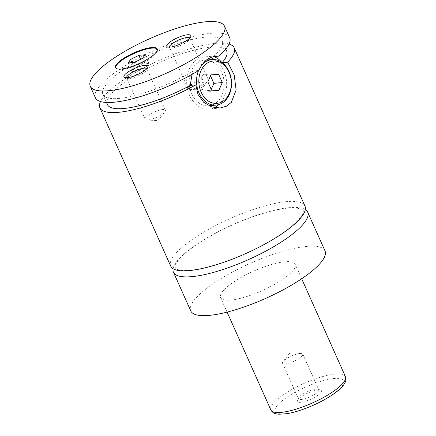 <?xml version="1.0" encoding="UTF-8"?>
<svg xmlns="http://www.w3.org/2000/svg" width="436" height="436" viewBox="0 0 436 436"><rect width="100%" height="100%" fill="white"/><g stroke="black" fill="none" stroke-linecap="round" stroke-linejoin="round"><path stroke-width="0.33" stroke-dasharray="2.18 1.64" d="M305.314 209.563A73.531 19.157 -24.1 0 0 288.796 207.721A73.531 19.157 -24.1 0 0 216.812 232.415A73.531 19.157 -24.1 0 0 173.092 268.712M304.971 206.086A73.531 19.157 -24.1 0 0 230.028 218.627A73.531 19.157 -24.1 0 0 170.727 266.14M115.633 67.896A22.879 5.957 -24.1 0 0 115.731 68.196A22.879 5.957 -24.1 0 0 121.606 69.569A22.879 5.957 -24.1 0 0 145.679 60.98A22.879 5.957 -24.1 0 0 157.5 49.513A22.879 5.957 -24.1 0 0 157.336 49.241M198.549 70.588A22.879 17.451 -95.5 0 1 202.048 64.855M197.65 62.86A22.879 17.451 -95.5 0 1 204.462 60.25A22.879 17.451 -95.5 0 1 223.216 76.687A22.879 17.451 -95.5 0 1 215.689 103.179A22.879 17.451 -95.5 0 1 208.877 105.79A22.879 17.451 -95.5 0 1 190.123 89.353A22.879 17.451 -95.5 0 1 197.65 62.86M198.832 70.414L193.448 70.937L192.031 74.387M214.299 107.632A26.144 19.947 -95.5 0 1 209.193 109.044A26.144 19.947 -95.5 0 1 187.763 90.257A26.144 19.947 -95.5 0 1 196.364 59.977A26.144 19.947 -95.5 0 1 204.146 56.996A26.144 19.947 -95.5 0 1 210.027 57.557M214.441 59.541A26.144 19.947 -95.5 0 1 218.807 104.569M222.186 62.691L221.739 62.364M300.791 402.275A13.156 3.428 155.9 0 1 297.477 400.439A13.156 3.428 155.9 0 1 305.74 394.073A13.156 3.428 155.9 0 1 318.051 389.953A13.156 3.428 155.9 0 1 320.602 390.095A13.156 3.428 155.9 0 1 316.067 396.488A13.156 3.428 155.9 0 1 300.791 402.275M315.904 389.108A11.113 2.894 155.9 0 1 318.062 389.228A11.113 2.894 155.9 0 1 318.754 389.773A11.113 2.894 155.9 0 1 313.015 395.343A11.113 2.894 155.9 0 1 301.325 399.518A11.113 2.894 155.9 0 1 298.469 398.847A11.113 2.894 155.9 0 1 298.529 397.97A11.113 2.894 155.9 0 1 305.505 392.591A11.113 2.894 155.9 0 1 315.904 389.108M299.963 353.465A11.113 2.894 155.9 0 1 301.2 353.427A11.113 2.894 155.9 0 1 302.813 354.13A11.113 2.894 155.9 0 1 297.074 359.7A11.113 2.894 155.9 0 1 285.378 363.875A11.113 2.894 155.9 0 1 282.528 363.204A11.113 2.894 155.9 0 1 283.078 361.537A11.113 2.894 155.9 0 1 299.963 353.465M169.446 47.148A11.113 2.894 -24.1 0 0 169.49 47.273A11.113 2.894 -24.1 0 0 170.187 47.818A11.113 2.894 -24.1 0 0 172.345 47.938A11.113 2.894 -24.1 0 0 182.744 44.456A11.113 2.894 -24.1 0 0 189.72 39.077A11.113 2.894 -24.1 0 0 189.78 38.199A11.113 2.894 -24.1 0 0 189.715 38.079M190.864 89.342A11.113 2.894 -24.1 0 0 207.749 81.27A11.113 2.894 -24.1 0 0 208.299 79.603A11.113 2.894 -24.1 0 0 205.443 78.932A11.113 2.894 -24.1 0 0 193.753 83.107A11.113 2.894 -24.1 0 0 188.014 88.677A11.113 2.894 -24.1 0 0 189.622 89.38A11.113 2.894 -24.1 0 0 190.864 89.342M126.565 77.761A11.113 2.894 -24.1 0 0 126.609 77.886A11.113 2.894 -24.1 0 0 127.301 78.431A11.113 2.894 -24.1 0 0 129.459 78.556A11.113 2.894 -24.1 0 0 139.858 75.074A11.113 2.894 -24.1 0 0 146.839 69.695A11.113 2.894 -24.1 0 0 146.894 68.812A11.113 2.894 -24.1 0 0 146.828 68.697M147.984 119.96A11.113 2.894 -24.1 0 0 164.868 111.889A11.113 2.894 -24.1 0 0 165.413 110.215A11.113 2.894 -24.1 0 0 162.563 109.55A11.113 2.894 -24.1 0 0 150.867 113.725A11.113 2.894 -24.1 0 0 145.128 119.29A11.113 2.894 -24.1 0 0 146.741 119.993A11.113 2.894 -24.1 0 0 147.984 119.96M284.686 261.769A40.853 10.644 -24.1 0 0 241.691 277.116A40.853 10.644 -24.1 0 0 220.594 297.581A40.853 10.644 -24.1 0 0 231.08 300.039A40.853 10.644 -24.1 0 0 274.075 284.692A40.853 10.644 -24.1 0 0 295.172 264.221A40.853 10.644 -24.1 0 0 284.686 261.769M325.005 250.874A73.531 19.157 -24.1 0 0 306.127 246.46A73.531 19.157 -24.1 0 0 228.742 274.086A73.531 19.157 -24.1 0 0 190.761 310.928M229.069 44.052A73.531 19.157 -24.1 0 0 159.227 60.359A73.531 19.157 -24.1 0 0 100.52 101.555M226.715 51.154A65.362 17.026 -24.1 0 0 160.099 62.299A65.362 17.026 -24.1 0 0 107.387 104.531M213.444 56.658A65.362 17.026 -24.1 0 0 222.207 41.071A65.362 17.026 -24.1 0 0 155.587 52.222A65.362 17.026 -24.1 0 0 102.874 94.454A65.362 17.026 -24.1 0 0 193.448 70.937M229.663 37.736A73.531 19.157 -24.1 0 0 154.72 50.276A73.531 19.157 -24.1 0 0 95.419 97.789M211.231 89.407L210.386 91.337L218.801 90.519M210.386 91.337L203.171 91.004L211.58 90.187M203.171 91.004L199.448 82.687L207.863 81.875M199.448 82.687L202.953 74.703L211.362 73.891M202.953 74.703L210.893 74.965M210.168 75.036L210.517 75.815M148.878 63.378L142.806 63.967L134.408 68.087L132.081 71.618L138.152 71.03L146.55 66.91L148.878 63.378L145.008 54.734M146.55 66.91L142.686 58.266M138.152 71.03L134.288 62.392M132.081 71.618L128.217 62.98M134.408 68.087L131.961 62.615M142.806 63.967L140.692 59.247M284.763 413.715A37.583 9.788 155.9 0 1 285.231 398.455A37.583 9.788 155.9 0 1 334.074 378.508A37.583 9.788 155.9 0 1 333.605 393.768A37.583 9.788 155.9 0 1 284.763 413.715M345.421 376.551A40.853 10.644 -24.1 0 0 334.935 374.099A40.853 10.644 -24.1 0 0 291.94 389.446A40.853 10.644 -24.1 0 0 270.838 409.911M190.625 270.167C184.21 270.707 179.746 270.424 177.223 269.312L175.495 268.2L175.054 266.99L175.419 265.17C176.28 262.603 178.951 259.186 183.442 254.907C190.739 248.171 200.996 241.184 214.223 233.947C233.527 223.597 252.488 216.011 271.099 211.177C281.318 208.642 289.439 207.547 295.45 207.885L301.156 208.958C303.058 210.01 303.783 210.79 303.347 211.28L302.987 213.084C302.148 215.618 299.527 219.003 295.112 223.232C287.874 229.952 277.656 236.939 264.456 244.182C239.925 257.698 208.822 268.581 190.625 270.167M157.5 49.513L157.238 48.941M115.731 68.196L115.475 67.624M204.462 60.25L206.397 60.059M215.226 55.922L204.146 56.996M220.273 107.97L209.193 109.044M298.529 397.97L297.477 400.439M318.062 389.228L320.602 390.095M282.528 363.204L298.469 398.847M302.813 354.13L318.754 389.773M301.2 353.427L290.038 352.784L283.078 361.537M189.72 39.077L190.772 36.608M170.187 47.818L167.647 46.952M208.299 79.603L189.78 38.199M188.014 88.677L169.49 47.273M189.622 89.38L200.789 90.023L207.749 81.27M146.839 69.695L147.886 67.22M127.301 78.431L124.761 77.564M165.413 110.215L146.894 68.812M145.128 119.29L126.609 77.886M146.741 119.993L157.903 120.636L164.868 111.889M301.679 278.762L295.172 264.221M227.096 312.122L220.594 297.581M225.788 49.083L222.207 41.071M106.46 102.465L102.874 94.454"/><path stroke-width="0.65" d="M173.092 268.712A73.531 19.157 -24.1 0 0 173.43 272.189A73.531 19.157 -24.1 0 0 192.309 276.604A73.531 19.157 -24.1 0 0 269.699 248.978A73.531 19.157 -24.1 0 0 307.68 212.136A73.531 19.157 -24.1 0 0 305.314 209.563M100.52 101.555A73.531 19.157 -24.1 0 0 99.926 107.872L170.727 266.14A73.531 19.157 -24.1 0 0 189.606 270.554A73.531 19.157 -24.1 0 0 266.99 242.934A73.531 19.157 -24.1 0 0 304.971 206.086L234.176 47.818A73.531 19.157 -24.1 0 0 229.069 44.052M151.363 47.568A22.879 5.957 -24.1 0 0 127.29 56.162A22.879 5.957 -24.1 0 0 115.475 67.624A22.879 5.957 -24.1 0 0 121.35 68.997A22.879 5.957 -24.1 0 0 145.422 60.402A22.879 5.957 -24.1 0 0 157.238 48.941A22.879 5.957 -24.1 0 0 151.363 47.568M157.336 49.241A22.879 5.957 -24.1 0 0 151.624 48.14A22.879 5.957 -24.1 0 0 128.053 56.457A22.879 5.957 -24.1 0 0 115.633 67.896M202.048 64.855A22.879 17.451 -95.5 0 1 205.013 62.146A22.879 17.451 -95.5 0 1 211.825 59.536A22.879 17.451 -95.5 0 1 230.573 75.973A22.879 17.451 -95.5 0 1 223.047 102.465A22.879 17.451 -95.5 0 1 216.24 105.076A22.879 17.451 -95.5 0 1 199.634 94.296A22.879 17.451 -95.5 0 1 198.549 70.588M223.455 100.923A21.244 16.203 84.5 0 0 229.02 72.256A21.244 16.203 84.5 0 0 206.708 63.482A21.244 16.203 84.5 0 0 201.143 92.154A21.244 16.203 84.5 0 0 223.455 100.923M192.031 74.387L190.216 85.412L195.824 84.867L197.993 94.443L203.737 102.313L211.874 107L220.273 107.97L226.469 106.193L231.309 102.422L236.11 90.023L234.187 74.943L227.63 62.163L222.186 62.691M222.017 62.708C219.379 59.383 216.523 57.367 213.444 56.658L218.834 56.135L215.226 55.922L207.928 58.855C204.282 61.476 201.252 65.329 198.832 70.414A73.531 19.157 -24.1 0 1 114.297 102.204A73.531 19.157 -24.1 0 1 95.419 97.789L90.263 86.268A73.531 19.157 -24.1 0 0 109.142 90.683A73.531 19.157 -24.1 0 0 186.532 63.062A73.531 19.157 -24.1 0 0 224.513 26.215A73.531 19.157 -24.1 0 0 205.634 21.8A73.531 19.157 -24.1 0 0 128.244 49.426A73.531 19.157 -24.1 0 0 90.263 86.268M218.807 104.569A26.144 19.947 -95.5 0 1 216.975 106.062A26.144 19.947 -95.5 0 1 214.299 107.632M210.027 57.557A26.144 19.947 -95.5 0 1 214.441 59.541M187.458 34.771A13.156 3.428 -24.1 0 0 172.182 40.559A13.156 3.428 -24.1 0 0 167.647 46.952A13.156 3.428 -24.1 0 0 170.198 47.093A13.156 3.428 -24.1 0 0 182.51 42.973A13.156 3.428 -24.1 0 0 190.772 36.608A13.156 3.428 -24.1 0 0 187.458 34.771M189.715 38.079A11.113 2.894 -24.1 0 0 186.924 37.529A11.113 2.894 -24.1 0 0 175.446 41.589A11.113 2.894 -24.1 0 0 169.446 47.148M144.578 65.389A13.156 3.428 -24.1 0 0 129.296 71.172A13.156 3.428 -24.1 0 0 124.761 77.564A13.156 3.428 -24.1 0 0 127.317 77.712A13.156 3.428 -24.1 0 0 139.624 73.586A13.156 3.428 -24.1 0 0 147.886 67.22A13.156 3.428 -24.1 0 0 144.578 65.389M146.828 68.697A11.113 2.894 -24.1 0 0 144.044 68.147A11.113 2.894 -24.1 0 0 132.56 72.202A11.113 2.894 -24.1 0 0 126.565 77.761M173.43 272.189L190.761 310.928A73.531 19.157 -24.1 0 0 209.64 315.342A73.531 19.157 -24.1 0 0 287.024 287.716A73.531 19.157 -24.1 0 0 325.005 250.874L307.68 212.136M227.63 62.163A73.531 19.157 -24.1 0 0 234.176 47.818M99.926 107.872A73.531 19.157 -24.1 0 0 118.805 112.286A73.531 19.157 -24.1 0 0 195.824 84.867M222.093 62.621A65.362 17.026 -24.1 0 0 226.715 51.154L225.788 49.083M106.46 102.465L107.387 104.531A65.362 17.026 -24.1 0 0 190.216 85.412M218.834 56.135A73.531 19.157 -24.1 0 0 229.663 37.736L224.513 26.215M210.517 75.815L213.891 83.352L222.3 82.535L218.583 74.218L211.362 73.891L207.863 81.875L211.58 90.187L218.801 90.519L222.3 82.535M213.891 83.352L211.231 89.407M210.893 74.965L218.583 74.218M142.686 58.266L145.008 54.734L138.937 55.323L130.544 59.443L128.217 62.98L134.288 62.392L142.686 58.266M131.961 62.615L130.544 59.443M140.692 59.247L138.937 55.323M281.329 412.363A40.853 10.644 -24.1 0 0 324.319 397.022A40.853 10.644 -24.1 0 0 345.421 376.551C346.522 379.233 345.813 382.176 343.29 385.37C341.197 388.024 338.123 390.787 334.058 393.659C328.166 397.812 321.223 401.676 313.239 405.251C302.878 409.818 293.657 412.696 285.569 413.878L278.778 414.2C274.794 413.96 272.146 412.532 270.838 409.911A40.853 10.644 -24.1 0 0 281.329 412.363M208.909 105.785L216.24 105.076M206.397 60.059L211.825 59.536M345.421 376.551L301.679 278.762M270.838 409.911L227.096 312.122"/></g></svg>
